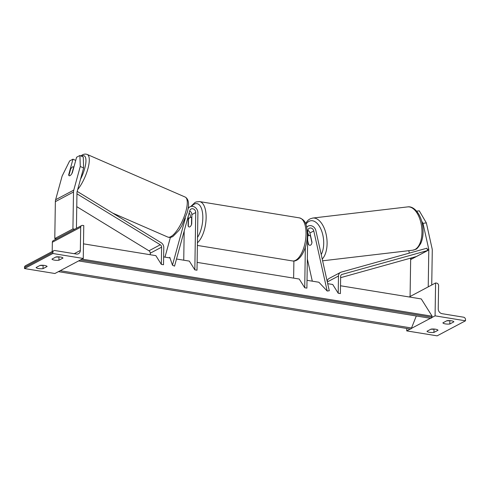 <?xml version="1.0" encoding="UTF-8"?>
<svg xmlns="http://www.w3.org/2000/svg" width="490" height="490" viewBox="0 0 490 490"><rect width="100%" height="100%" fill="white"/><g stroke="black" fill="none" stroke-linecap="round" stroke-linejoin="round"><path stroke-width="0.73" d="M307.634 240.902L308.363 244.185A4.9 2.444 -97.2 0 0 308.559 244.43M310.164 245.251A4.9 2.444 -97.2 0 0 310.599 245.11A4.9 2.444 -97.2 0 0 311.995 242.256L309.925 232.983A3.43 2.922 62 0 0 307.836 230.318M307.346 258.965L312.302 281.168M307.016 280.305L318.88 282.24L327.185 291.029L313.784 230.937A3.43 2.922 -118 0 0 309.227 228.279A3.43 2.922 -118 0 0 307.793 230.815L306.893 288.12L304.719 287.765L305.356 247.187M306.697 227.274A5.88 5.01 -118 0 1 308.075 226.117A5.88 5.01 -118 0 1 315.891 230.674L329.292 290.766L327.185 291.029M308.62 235.61L308.406 234.643A5.88 5.01 -118 0 0 307.757 232.909M197.127 262.383L299.231 279.037L304.719 287.765M293.626 278.118L293.896 260.999M442.868 322.861A4.9 1.397 -179.1 0 0 445.435 323.908A4.9 1.397 -179.1 0 0 449.82 323.994L453.899 321.826A4.9 1.397 0.9 0 0 446.954 320.693L442.868 322.861M410.234 329.029L406.725 330.891L437.129 335.846L465.482 320.803L435.077 315.842L435.592 282.963L436.682 283.14A2.205 1.88 -118 0 1 438.599 285.572L438.238 308.822A4.41 3.755 62 0 0 442.078 313.686L463.577 317.195A2.205 1.88 -118 0 1 465.5 319.627L465.482 320.803M411.3 328.459L430.441 318.304M431.506 317.734L435.077 315.842M433.944 332.416A4.9 1.397 -179.1 0 1 429.559 332.33A4.9 1.397 -179.1 0 1 426.992 331.283L431.071 329.115A4.9 1.397 0.9 0 1 438.023 330.254L433.944 332.416L433.993 329.127A4.9 1.397 0.9 0 1 430.93 329.194M450.016 320.625L449.869 320.705A4.9 1.397 0.9 0 1 446.807 320.766M406.725 330.891L406.761 328.459M409.199 296.971L435.592 282.963M449.82 323.994L449.869 320.705M188.423 219.612A4.9 2.156 99.3 0 1 190.745 217.284A4.9 2.156 99.3 0 1 191.596 217.928L191.492 224.634A4.9 2.156 99.3 0 1 189.165 226.962A4.9 2.156 99.3 0 1 188.313 226.319L188.423 219.612M416.629 211.159L419.262 210.829L426.355 222.907L422.98 223.33L428.701 248.969A3.92 3.338 -118 0 1 428.805 249.961L428.223 286.877L410.075 296.505L410.657 259.59L428.805 249.961M422.98 223.33L421.608 220.996M408.789 250.678L409.328 253.116M410.461 258.181L410.553 258.598A3.92 3.338 -118 0 1 410.657 259.59M426.355 222.907L432.07 248.54A7.84 6.676 -118 0 1 432.278 250.525L431.733 285.009M307.64 240.321L308.602 244.614A4.9 2.603 -96.7 0 0 310.121 245.257A4.9 2.603 -96.7 0 0 310.599 245.11M310.629 236.143L310.495 236.162A4.9 2.603 -96.7 0 0 308.976 235.519A4.9 2.603 -96.7 0 0 308.498 235.666A4.9 2.603 -96.7 0 0 307.702 236.407M310.495 236.162L311.94 242.636M71.926 173.54L71.895 173.527A4.9 1.562 -66.5 0 1 71.301 174.434A4.9 1.721 114.5 0 1 69.997 175.628A4.9 1.721 114.5 0 1 69.163 175.732A4.9 1.721 114.5 0 1 68.661 174.85L72.967 159.177L69.635 160.941L62.12 176.088L55.627 199.73A7.84 6.676 62 0 0 55.364 201.641L54.782 238.557L72.924 228.928L73.506 192.007A7.84 6.676 62 0 1 73.776 190.102L80.268 166.459L83.606 167.978L77.114 191.621A3.92 3.338 62 0 0 76.979 192.576L76.422 228.328M83.606 167.978L83.263 157.002L79.925 155.483L80.268 166.459M75.723 160.426L72.967 159.177M74.737 229.222L72.924 228.928M56.595 238.851L54.782 238.557M72.293 172.921L76.593 157.247L79.925 155.483M69.029 175.016L68.661 174.85M73.806 167.396L73.604 167.304A4.9 1.562 -66.5 0 0 73.231 166.814A4.9 1.562 -66.5 0 0 72.471 166.955A4.9 1.562 -66.5 0 0 70.652 169.093L68.949 175.31A4.9 1.562 -66.5 0 0 69.249 175.763M73.604 167.304L71.895 173.527M54.525 260.147A4.9 1.397 0.9 0 1 51.958 259.1L56.038 256.932A4.9 1.397 -179.1 0 1 62.99 258.065L58.904 260.233A4.9 1.397 0.9 0 1 54.525 260.147M53.79 250.696L25.437 265.745A2.205 1.88 62 0 0 24.518 267.375L24.5 268.551L54.905 273.506L83.257 258.463L83.772 225.578L82.688 225.4A2.205 1.88 62 0 0 81.622 225.565A2.205 1.88 62 0 0 80.697 227.195L80.336 250.451A4.41 3.755 -118 0 1 78.492 253.71A4.41 3.755 -118 0 1 76.36 254.041L54.862 250.531A2.205 1.88 62 0 0 53.79 250.696A2.205 1.88 62 0 0 52.871 252.326L52.853 253.502L83.257 258.463M24.5 268.551L52.853 253.502M38.649 268.575A4.9 1.397 0.9 0 1 36.082 267.528L40.162 265.36A4.9 1.397 -179.1 0 1 47.114 266.493L43.028 268.661A4.9 1.397 0.9 0 1 38.649 268.575M59.106 256.87L58.959 256.944A4.9 1.397 -179.1 0 1 55.897 257.011M40.015 265.439A4.9 1.397 -179.1 0 0 43.083 265.372L43.23 265.292M81.622 225.565L53.269 240.614A2.205 1.88 62 0 0 52.344 242.244L52.203 251.542M43.028 268.661L43.083 265.372M58.904 260.233L58.959 256.944M176.504 259.014L189.342 261.109L194.83 269.843L195.731 212.538A3.43 2.922 62 0 0 194.187 209.389A3.43 2.922 62 0 0 191.082 209.01A3.43 2.922 62 0 0 189.765 210.712L174.55 266.137L172.462 265.188L185.392 218.081M189.673 211.043A3.43 2.922 -118 0 1 191.872 214.583L191.725 223.979A4.9 2.156 99.3 0 1 189.165 226.962A4.9 2.156 99.3 0 1 188.099 225.902L188.246 216.507A3.43 2.922 62 0 0 188.24 216.268M169.436 257.863L169.779 257.311L172.462 265.188M170.41 237.381L164.983 257.14M190.408 217.291L190.414 216.862A5.88 5.01 62 0 0 189.165 212.911M183.738 260.196L184.191 231.011M194.83 269.843L197.005 270.198L197.905 212.893A5.88 5.01 62 0 0 195.259 207.497A5.88 5.01 62 0 0 189.93 206.847A5.88 5.01 62 0 0 188.08 208.734M340.636 277.665L416.329 256.546L427.666 250.525L342.038 274.418A2.45 2.089 62 0 0 341.677 274.559A2.45 2.089 62 0 0 340.654 276.372L340.385 293.584L338.21 293.228L338.486 276.017A4.9 4.171 62 0 1 340.532 272.397L329.188 278.412A4.9 4.171 62 0 0 327.198 281.37M327.712 283.679L332.728 284.494L338.21 293.228M427.666 250.525L426.876 248.216L341.248 272.109A4.9 4.171 62 0 0 340.532 272.397M76.758 206.651L148.954 250.794A2.45 2.089 -118 0 1 150.265 253.183L150.24 254.733M76.961 193.826L160.291 244.773A2.45 2.089 -118 0 1 161.608 247.168L161.339 264.38L155.851 255.645L83.484 243.842M77.181 191.394L161.155 242.734A4.9 4.171 -118 0 1 163.776 247.524L163.507 264.735L161.339 264.38M163.629 256.919L169.999 257.954M340.507 285.768L421.284 298.943L432.149 316.234L82.008 259.124M78.682 260.888A2.205 0.968 -80.7 0 0 78.859 260.956L430.679 318.341A2.205 0.968 -80.7 0 0 431.733 317.275L432.149 316.234M58.475 271.613A2.205 0.968 -80.7 0 0 58.653 271.68L410.473 329.066A2.205 0.968 -80.7 0 0 411.526 328L416.292 315.995M58.653 271.68A2.205 0.968 -80.7 0 0 59.48 271.08M78.859 260.956A2.205 0.968 -80.7 0 0 79.686 260.355M309.925 232.983L313.784 230.937M306.03 234.049A21.805 9.592 -80.7 0 0 299.445 217.885C306.832 220.476 306.789 226.692 307.346 234.692C307.365 248.056 299.966 262.615 292.426 260.931A21.805 9.592 -80.7 0 0 306.03 234.049M190.782 206.504L194.977 202.505L196.141 201.96L199.546 201.592A21.805 9.592 99.3 0 1 206.131 217.756A21.805 9.592 99.3 0 1 197.433 242.801M197.519 237.374A19.355 8.514 -80.7 0 0 202.823 218.007A19.355 8.514 -80.7 0 0 191.566 206.364M410.553 258.598L412.31 257.667M427.378 249.667L428.701 248.969M407.643 206.896C414.583 205.702 421.81 215.71 422.846 227.207C423.507 233.424 422.809 238.832 420.751 243.444C418.307 247.401 416.537 249.386 415.453 249.386L412.733 250.212A21.805 11.576 -96.7 0 0 414.877 249.563A21.805 11.576 -96.7 0 0 421.394 225.143A21.805 11.576 -96.7 0 0 407.643 206.896L312.773 218.05A21.805 11.576 83.3 0 1 326.064 234A21.805 11.576 83.3 0 1 322.218 259.057M321.22 254.561A19.355 10.278 -96.7 0 0 321.661 231.029A19.355 10.278 -96.7 0 0 309.098 221.302A19.355 10.278 -96.7 0 0 305.876 224.371M55.364 201.641L73.506 192.007M55.627 199.73L73.776 190.102M81.413 156.157A19.355 6.162 113.5 0 1 85.94 161.345A19.355 6.162 113.5 0 1 80.519 179.218M77.671 189.606A21.805 6.946 -66.5 0 0 87.931 168.64A21.805 6.946 -66.5 0 0 87.214 154.46C85.438 153.817 83.686 154.05 81.971 155.165L80.881 155.918M87.214 154.46L185.196 197.066A21.805 6.946 113.5 0 1 184.552 215.582A21.805 6.946 113.5 0 1 171.182 236.443A21.805 6.946 113.5 0 1 167.807 237.068L112.651 213.083M24.518 267.375L52.871 252.326M52.344 242.244L80.697 227.195M74.223 253.691L80.336 250.451M191.872 214.583L195.731 212.538M327.326 281.94L338.486 276.017M341.359 274.774L342.038 274.418M150.265 253.183L161.608 247.168M148.954 250.794L160.291 244.773M80.403 259.976L431.733 317.275M60.197 270.701L411.526 328M306.611 226.895L308.075 226.117M199.546 201.592L299.445 217.885M191.829 217.462L190.745 217.284M197.39 245.429L292.426 260.931M412.733 250.212L322.61 260.809M312.773 218.05L310.06 218.871L308.186 220.132L305.497 223.422M310.452 235.347L308.976 235.519M185.196 197.066C188.785 199.087 189.465 204.226 187.235 212.482L181.717 225.933L178.924 230.374L173.05 236.358C171.31 237.472 169.558 237.711 167.807 237.068M73.892 167.102L73.231 166.814M188.24 207.748L189.93 206.847"/></g></svg>
